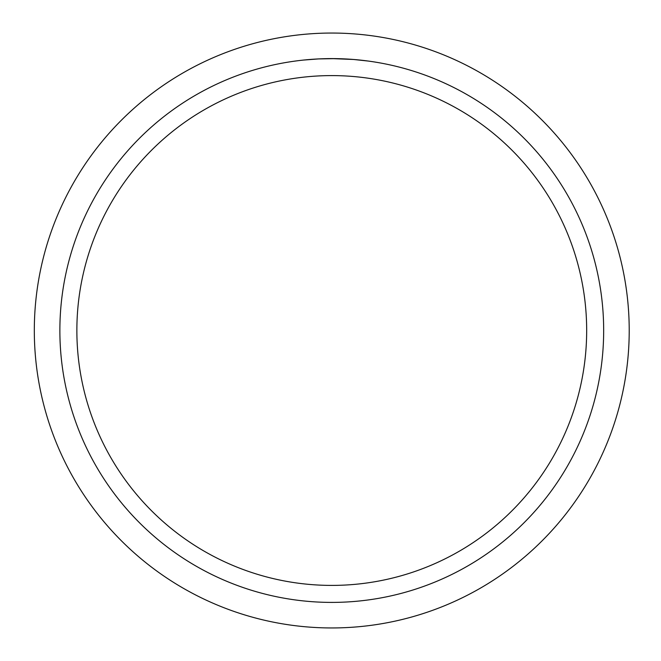 <?xml version="1.0" encoding="UTF-8"?>
<svg xmlns="http://www.w3.org/2000/svg" width="661" height="661" viewBox="0 0 661 661"><rect width="100%" height="100%" fill="white"/><g stroke="black" fill="none" stroke-linecap="round" stroke-linejoin="round"><path stroke-width="0.99" d="M331.764 33.05A297.45 297.45 0 0 1 629.214 330.5A297.45 297.45 0 0 1 331.764 627.95A297.45 297.45 0 0 1 34.314 330.5A297.45 297.45 0 0 1 331.764 33.05M368.127 61.043L353.503 59.473L331.772 58.606L318.544 58.92L335.945 58.631M336.242 58.639L343.067 58.837M344.827 58.912L347.347 59.052M331.764 58.598A271.902 271.902 0 0 1 603.667 330.5A271.902 271.902 0 0 1 331.764 602.402A271.902 271.902 0 0 1 59.87 330.5A271.902 271.902 0 0 1 331.764 58.598L330.318 58.606M331.764 75.594A254.906 254.906 0 0 1 586.671 330.5A254.906 254.906 0 0 1 331.764 585.406A254.906 254.906 0 0 1 76.866 330.5A254.906 254.906 0 0 1 331.764 75.594M318.544 58.92L303.622 60.06M320.957 58.812L321.651 58.788M322.37 58.763L322.915 58.746"/></g></svg>
